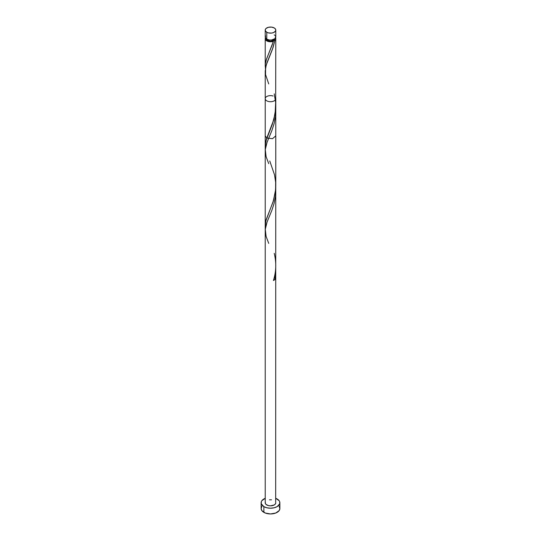 <?xml version="1.0" encoding="UTF-8"?>
<svg xmlns="http://www.w3.org/2000/svg" width="541" height="541" viewBox="0 0 541 541"><rect width="100%" height="100%" fill="white"/><g stroke="black" fill="none" stroke-linecap="round" stroke-linejoin="round"><path stroke-width="0.81" d="M265.631 35.855L265.327 37.613L266.774 39.168L266.774 32.25A5.275 3.043 180 0 1 265.225 30.093A5.275 3.043 180 0 1 268.485 27.28A5.275 3.043 180 0 1 274.226 27.943L271.528 27.111L268.485 27.28L266.118 28.402L265.327 29.498L265.327 30.688L266.774 32.25L268.485 32.906L271.528 33.082L273.428 32.629L275.369 31.263L275.775 30.093L275.369 28.93L274.226 27.943A5.275 3.043 180 0 1 275.775 30.093A5.275 3.043 180 0 1 272.515 32.906A5.275 3.043 180 0 1 266.774 32.25L266.774 39.168A5.275 3.043 0 0 0 272.515 39.831A5.275 3.043 0 0 0 275.775 37.018L275.369 35.855M266.28 38.742L267.518 40.46L267.518 39.527L267.518 40.46A4.22 2.435 0 0 0 273.482 40.46A4.22 2.435 0 0 0 274.713 38.851M275.775 498.322A9.373 5.41 180 0 1 277.127 498.971A9.373 5.41 180 0 1 279.873 502.799A9.373 5.41 180 0 1 274.091 507.796A9.373 5.41 180 0 1 263.873 506.626L263.873 512.368A9.373 5.41 0 0 0 274.091 513.537A9.373 5.41 0 0 0 279.873 508.54L279.163 506.464M266.287 38.851A4.22 2.435 0 0 0 267.518 40.46L270.5 41.177L273.482 40.46L272.279 44.673L266.49 59.118L265.354 63.946L265.408 68.639L265.313 64.338L266.165 60.152L273.415 41.278A5.275 3.043 180 0 1 266.774 40.893A5.275 3.043 180 0 1 265.225 38.742A5.275 3.043 180 0 1 265.442 37.877M265.225 66.387L265.232 65.704M265.232 145.367L266.51 138.794L273.847 119.541L275.673 109.059L275.775 38.742A5.275 3.043 180 0 1 274.896 40.419L272.414 49.373L266.226 65.021L265.225 70.959M265.286 227.004L265.354 223.447L266.118 219.795L272.989 202.097L275.355 191.981L275.775 185.712L275.775 135.872L272.515 138.685L266.774 138.029L265.225 135.872L265.225 145.84M265.225 225.583L265.225 71.182M275.558 37.877A5.275 3.043 180 0 1 275.775 38.742M273.07 96.014A5.275 3.043 0 0 0 265.225 98.678A5.275 3.043 0 0 0 270.5 101.722A5.275 3.043 0 0 0 275.775 98.678A5.275 3.043 0 0 0 274.929 97.022M265.225 98.678L265.225 502.799A5.275 3.043 0 0 0 270.5 505.842A5.275 3.043 0 0 0 275.775 502.799L275.369 503.962L274.226 504.949L270.5 505.842L268.485 505.612L266.118 504.489L265.327 503.387L265.327 502.204M275.268 37.437L275.619 39.473L274.896 40.419L273.482 40.46L274.72 38.742M268.735 83.929L265.536 74.516L265.604 67.476L267.078 62.526L273.043 47.54L274.896 40.419L273.482 40.46L273.415 41.278L271.765 41.698L268.241 41.488L265.631 39.906L265.225 38.742L265.631 37.572M261.837 506.464L261.127 508.54A9.373 5.41 0 0 0 263.873 512.368L263.873 506.626A9.373 5.41 180 0 1 261.127 502.799A9.373 5.41 180 0 1 265.225 498.322M265.293 498.295L261.837 500.723L261.303 501.737L261.303 503.854L263.873 506.626L266.909 507.796L270.5 508.209L274.091 507.796L277.127 506.626L279.697 503.854L279.697 501.737L279.163 500.723L275.707 498.295M269.472 499.81L271.528 499.81M275.673 502.204L275.775 98.678M261.127 502.799L261.127 508.54L261.837 510.609L265.293 513.037L270.5 513.95L275.707 513.037L279.163 510.609L279.873 508.54L279.873 502.799M265.225 30.093L265.225 37.018A5.275 3.043 0 0 0 266.774 39.168L269.472 40.007L271.528 40.007L274.882 38.709L275.775 37.018L275.775 30.093M274.882 35.327L274.226 34.867M275.707 267.991L274.896 279.643L273.415 280.502C276.228 271.589 276.498 262.534 274.226 253.33M268.735 243.409L266.104 236.41L265.279 229.316L267.078 222.006L271.859 210.361L274.071 203.524L275.464 196.18L275.707 188.254M268.735 163.666L266.104 156.667L265.279 149.573L267.078 142.263L271.859 130.624L274.071 123.788L275.464 116.437L275.707 108.511M273.482 40.46L273.415 41.278M274.226 93.85L275.646 102.472L275.119 113.813L272.279 124.416L265.787 141.309L265.408 148.383M269.756 160.975L274.51 174.777L275.646 182.216L275.592 189.803L273.415 200.758L265.787 221.053L265.408 228.126M265.225 38.742L265.225 66.103"/></g></svg>
